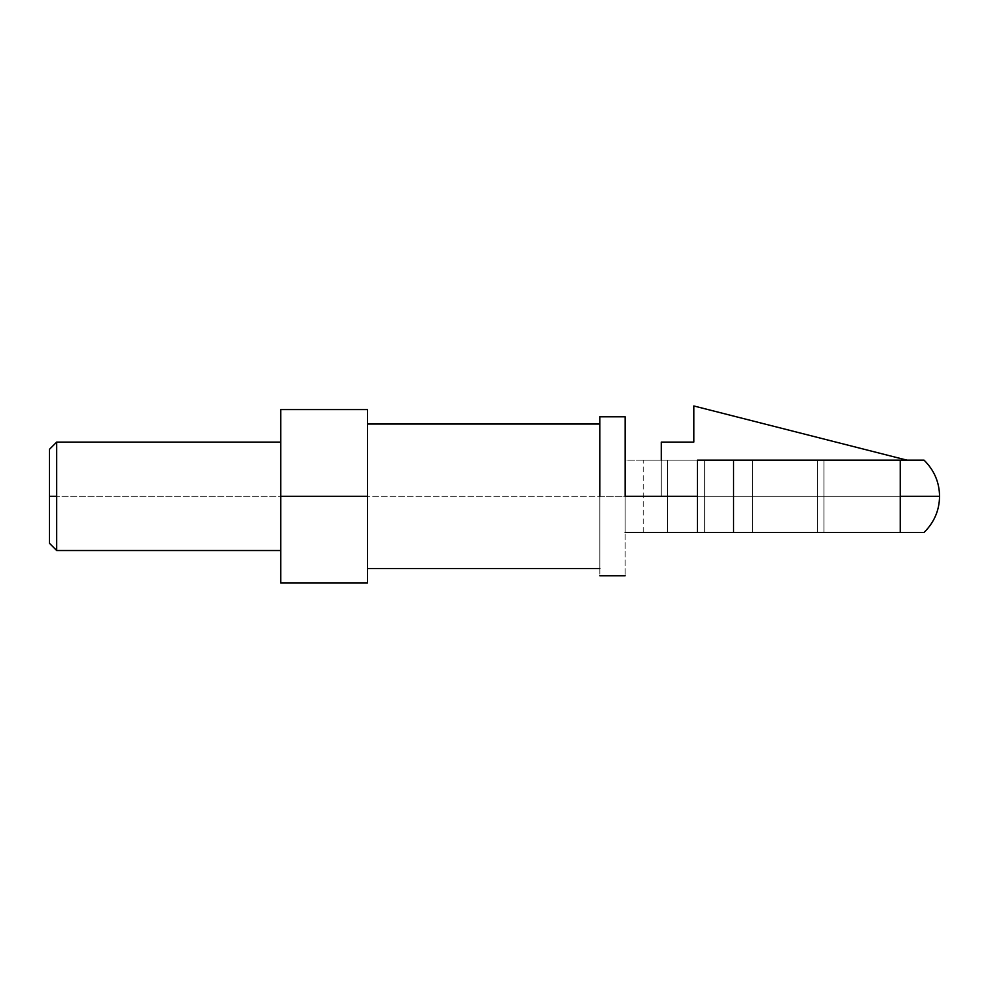 <?xml version="1.0" encoding="UTF-8"?>
<svg xmlns="http://www.w3.org/2000/svg" width="989" height="989" viewBox="0 0 989 989"><rect width="100%" height="100%" fill="white"/><g stroke="black" fill="none" stroke-linecap="round" stroke-linejoin="round"><path stroke-width="0.74" stroke-dasharray="4.95 3.71" d="M625.147 460.169L625.147 532.441L625.147 460.169L733.554 460.169L733.554 496.305L697.418 496.305L697.418 460.169L625.147 460.169L625.147 532.441L697.418 532.441L697.418 496.305L733.554 496.305L733.554 460.169L900.237 460.169L900.237 496.305L733.554 496.305L900.237 496.305L900.237 460.169L924.072 460.169L697.418 460.169L697.418 532.441L625.147 532.441L625.147 460.169L625.147 575.808L625.147 416.802L625.147 496.305L599.841 496.305L599.841 568.588L599.841 424.034L599.841 496.305L599.841 424.034L599.841 496.305L367.475 496.305L367.475 424.034L367.475 568.588L367.475 496.305L367.475 568.588L367.475 496.305L599.841 496.305L599.841 416.802L599.841 575.808L599.841 496.305L625.147 496.305M907.024 460.169L643.209 460.169L907.024 460.169L693.808 405.96L693.808 442.095L661.282 442.095L661.282 496.305L823.911 496.305L823.911 460.169L823.911 496.305L661.282 496.305L661.282 460.169L661.282 496.305L823.911 496.305L823.911 460.169L823.911 532.441L823.911 460.169L643.209 460.169L667.414 460.169L643.209 460.169L667.414 460.169L667.414 532.441L643.209 532.441L823.911 532.441L643.209 532.441L667.414 532.441L643.209 532.441L667.414 532.441L667.414 460.169L667.414 532.441L704.65 532.441L704.65 460.169L704.65 532.441L752.481 532.441L752.481 460.169L752.481 532.441L817.31 532.441L817.31 460.169L817.31 532.441L823.911 532.441L823.911 460.169L823.911 532.441L817.31 532.441L817.31 460.169L907.024 460.169L823.911 460.169L823.911 496.305L661.282 496.305L661.282 442.095L693.808 442.095L693.808 405.96L907.024 460.169M900.237 532.441L924.072 532.441L900.237 532.441L900.237 496.305L900.237 532.441L733.554 532.441L733.554 496.305L733.554 532.441L697.418 532.441L900.237 532.441M900.237 460.169L924.072 460.169L900.237 460.169M817.31 532.441L752.481 532.441L752.481 460.169L817.31 460.169L817.31 532.441M752.481 532.441L704.65 532.441L704.65 460.169L752.481 460.169L752.481 532.441M704.65 532.441L667.414 532.441L667.414 460.169L704.65 460.169L704.65 532.441M599.841 496.305L599.841 568.588M367.475 409.57L280.74 409.57L367.475 409.57L367.475 496.305L280.74 496.305L280.74 409.57L280.74 496.305L367.475 496.305L367.475 583.04L280.74 583.04L280.74 442.095L280.74 496.305L280.74 442.095L280.74 496.305L56.682 496.305L56.682 442.095L56.682 550.514L56.682 496.305L280.74 496.305L280.74 583.04L367.475 583.04L367.475 409.57M367.475 496.305L367.475 568.588L367.475 496.305M49.45 496.305L49.45 449.327L49.45 496.305M280.74 496.305L280.74 550.514L280.74 496.305M56.682 496.305L56.682 550.514L56.682 496.305M643.209 532.441L643.209 460.169"/><path stroke-width="1.48" d="M625.147 496.305L697.418 496.305L697.418 460.169L924.072 460.169L900.237 460.169L900.237 496.305L939.55 496.305L900.237 496.305L900.237 532.441L924.072 532.441L900.237 532.441L900.237 460.169L733.554 460.169L733.554 532.441L924.072 532.441L733.554 532.441L733.554 460.169L697.418 460.169L697.418 532.441L733.554 532.441L697.418 532.441L697.418 496.305L625.147 496.305L625.147 416.802L625.147 496.305M625.147 532.441L697.418 532.441L625.147 532.441M661.282 460.169L661.282 442.095L693.808 442.095L693.808 405.96L907.024 460.169L693.808 405.96L693.808 442.095L661.282 442.095L661.282 460.169M599.841 496.305L599.841 416.802L599.841 496.305M280.74 409.57L367.475 409.57L280.74 409.57L280.74 583.04L367.475 583.04L280.74 583.04L280.74 496.305L367.475 496.305L280.74 496.305L280.74 409.57M367.475 583.04L367.475 409.57L367.475 583.04M49.45 496.305L49.45 543.282L49.45 449.327L49.45 496.305L56.682 496.305L56.682 442.095L56.682 550.514L56.682 442.095L56.682 550.514L56.682 496.305L49.45 496.305M599.841 568.588L367.475 568.588M599.841 424.034L367.475 424.034M924.072 532.441C934.222 522.353 939.389 510.312 939.55 496.305C939.389 482.298 934.222 470.257 924.072 460.169M625.147 575.808L599.841 575.808M625.147 416.802L599.841 416.802M280.74 550.514L56.682 550.514L49.45 543.282M280.74 442.095L56.682 442.095L49.45 449.327"/></g></svg>
